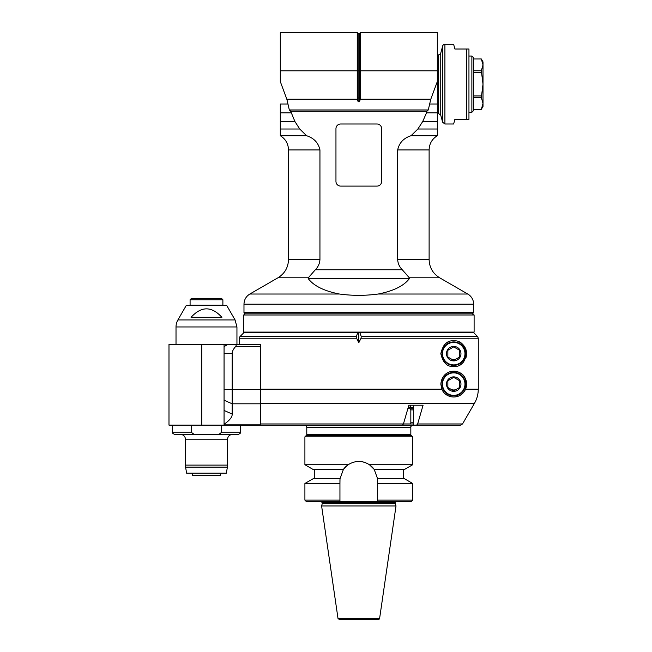 <?xml version="1.0" encoding="UTF-8"?>
<svg xmlns="http://www.w3.org/2000/svg" width="652" height="652" viewBox="0 0 652 652"><rect width="100%" height="100%" fill="white"/><g stroke="black" fill="none" stroke-linecap="round" stroke-linejoin="round"><path stroke-width="0.98" d="M456.644 389.195A5.86 5.86 0 0 1 450.793 389.195M456.644 358.73A5.86 5.86 0 0 1 450.793 358.73M356.579 338.217L356.351 336.562L357.801 332.561L358.812 332.561L358.812 342.707L356.579 338.217L239.292 338.217L239.292 344.28L260.384 344.28L260.384 425.128L262.723 425.128L246.326 425.128M407.85 408.722L410.247 408.722L410.833 409.896L410.833 422.781L410.247 423.955L403.433 423.955L402.423 425.128L224.06 425.128L224.06 344.28L168.99 344.28L168.99 425.128L224.06 425.128M260.384 423.955L403.433 423.955L408.861 405.21L413.352 405.21L413.661 425.12A2.363 1.182 -90 0 0 413.775 425.128L460.508 425.128L413.775 425.128M416.628 425.128L417.647 423.955L423.075 405.21L408.861 405.21M417.647 423.955L462.537 423.955L474.501 403.238L462.537 423.955L460.508 425.128M260.384 403.238L474.501 403.238C476.979 398.926 478.234 394.24 478.275 389.179L478.275 338.217L477.582 336.562L473.58 332.561L477.582 336.562L361.265 336.562L361.037 338.217L478.275 338.217L477.582 336.562M465.569 389.179C460.125 400.434 445.577 398.706 441.869 389.179L440.825 384.118C442.072 371.159 453.922 369.431 459.285 372.496C465.137 374.867 467.231 380.426 465.569 389.179L478.275 389.179M358.812 342.707L361.037 338.217M453.719 340.768C460.516 340.409 464.811 344.704 466.604 353.653C464.811 362.602 460.516 366.897 453.719 366.538C447.174 366.978 442.879 362.683 440.825 353.653C442.879 344.623 447.174 340.328 453.719 340.768L453.719 340.768M358.812 332.561L359.822 332.561L361.265 336.562M359.822 332.561L473.58 332.561M356.351 336.562L239.977 336.562L243.978 332.561L357.801 332.561M285.576 425.128L262.723 425.128M459.285 365.275A12.885 12.885 0 0 0 463.874 361.591M465.764 358.233A12.885 12.885 0 0 0 466.27 356.603M466.376 356.09A12.885 12.885 0 0 0 466.376 351.216M466.27 350.703A12.885 12.885 0 0 0 459.285 342.031M448.715 341.778A12.885 12.885 0 0 0 443.93 345.267M444.819 393.441A12.885 12.885 0 0 0 448.258 395.797M452.496 396.946A12.885 12.885 0 0 0 466.596 384.729A12.885 12.885 0 0 0 453.719 371.232M464.966 384.118A11.247 11.247 0 0 1 448.095 393.857A11.247 11.247 0 0 1 448.095 374.378A11.247 11.247 0 0 1 464.966 384.118M453.719 391.355A7.237 7.237 0 0 0 459.986 380.499A7.237 7.237 0 0 0 447.451 380.499A7.237 7.237 0 0 0 453.719 391.355M453.719 395.837A11.72 11.72 0 0 1 441.999 384.118A11.72 11.72 0 0 1 453.719 372.398A11.72 11.72 0 0 1 465.438 384.118A11.72 11.72 0 0 1 453.719 395.837M453.719 390.882L459.578 387.5L459.578 380.735L453.719 377.353L447.859 380.735L447.859 387.5L453.719 390.882M464.966 353.653A11.247 11.247 0 0 1 448.095 363.392A11.247 11.247 0 0 1 448.095 343.914A11.247 11.247 0 0 1 464.966 353.653M453.719 360.89A7.237 7.237 0 0 0 459.986 350.034A7.237 7.237 0 0 0 447.451 350.034A7.237 7.237 0 0 0 453.719 360.89M453.719 365.373A11.72 11.72 0 0 1 441.999 353.653A11.72 11.72 0 0 1 453.719 341.933A11.72 11.72 0 0 1 465.438 353.653A11.72 11.72 0 0 1 453.719 365.373M453.719 360.417L459.578 357.035L459.578 350.271L453.719 346.888L447.859 350.271L447.859 357.035L453.719 360.417M378.453 619.4L339.162 619.4L337.997 618.398L321.607 505.976L396.008 505.976L379.619 618.398A1.174 1.174 0 0 1 378.453 619.4M321.607 505.976L322.259 503.531L395.356 503.531L396.008 505.976M395.308 503.165L322.308 503.165L322.308 502.7L395.308 502.7L395.308 503.165A1.41 1.41 0 0 0 395.356 503.531M395.308 502.7A1.41 1.41 0 0 1 396.718 501.29M412.708 464.729L404.59 469.416L374.207 469.416A18.867 18.867 0 0 0 369.44 464.729L374.207 469.416L377.614 478.796L377.671 500.117L412.708 500.117L411.534 501.29L306.081 501.29L304.908 500.117L304.908 483.482L339.945 483.482L340.002 478.796L343.408 469.416L313.025 469.416L304.908 464.729L304.908 436.848L412.708 436.848L412.708 464.729L369.44 464.729C362.349 460.369 355.267 460.369 348.176 464.729A18.867 18.867 0 0 0 343.408 469.416L348.176 464.729L304.908 464.729M377.671 483.482L412.708 483.482L404.59 478.796L377.614 478.796M377.671 500.117A1097.503 12.681 89.3 0 1 377.671 501.29L377.671 480.32M366.057 462.896A18.867 18.867 0 0 0 358.812 461.453M339.945 483.482L339.945 500.117A1097.503 12.681 -89.3 0 0 339.945 501.29L339.945 480.32M339.945 500.117L304.908 500.117M304.908 483.482L313.025 478.796L340.002 478.796M304.908 436.848L306.081 435.675L411.534 435.675L412.708 436.848M304.443 425.128A2.347 2.347 0 0 1 306.782 427.467L410.833 427.467L410.833 434.501L306.782 434.501L307.956 435.675M410.833 434.501L409.66 435.675M432.04 425.128L402.3 425.128M408.185 407.549L413.352 407.549M410.833 409.896L413.352 409.896M413.352 422.781L410.833 422.781M410.247 408.722L413.352 408.722M413.352 423.955L410.247 423.955M260.384 344.28L224.06 344.28M224.06 353.653L232.177 353.653C232.112 351.583 233.229 349.244 235.551 346.619C236.562 345.112 236.326 344.329 234.842 344.28L228.118 344.28L224.06 346.619M258.037 425.128L260.384 425.128M224.06 424.265C229.667 420.401 232.373 416.995 232.177 414.044L224.06 410.458L224.06 400.206L232.177 403.8L232.177 389.44L224.06 389.44M232.177 414.044L232.177 403.8L260.384 403.8M232.177 353.653L232.177 389.44L260.384 389.44M176.016 344.28L176.016 326.954L236.945 326.954L236.945 344.28M176.016 326.954A14.059 14.059 0 0 1 177.906 319.928L186.17 305.609L226.798 305.609L235.062 319.928L177.906 319.928M191.06 317.328L221.908 317.328C211.623 306.041 201.346 306.041 191.06 317.328M190.082 299.757L191.248 298.583L221.713 298.583L222.886 299.757L190.082 299.757L190.082 305.144L222.886 305.144L222.886 299.757M214.606 298.583L198.363 298.583M190.082 305.144L190.547 305.609L222.422 305.609L222.886 305.144M240.466 425.128L240.466 432.162C241.061 432.732 240.278 433.507 238.119 434.501L197.955 434.501C195.127 434.876 192.951 434.093 191.435 432.162L191.435 425.128M215.013 434.501C217.841 434.876 220.017 434.093 221.533 432.162L221.533 425.128M197.955 434.501L174.85 434.501C172.69 433.507 171.908 432.732 172.503 432.162L191.435 432.162M180.71 434.501L232.259 434.501C229.414 434.778 227.85 436.343 227.572 439.187L227.572 465.112L185.396 465.112L185.396 439.187A4.686 4.686 0 0 0 180.71 434.501M227.393 467.15L226.334 473.173L186.635 473.173L185.567 467.15L227.393 467.15L227.572 465.112M220.547 473.173L220.547 475.512L192.421 475.512L192.421 473.173M483.01 84.157L483.01 106.423L481.323 109.349L483.01 103.44L481.323 97.539L483.01 84.157L481.323 70.775L483.01 64.874L483.01 84.157M483.01 61.891L483.01 64.874L481.323 58.982L473.637 58.982L481.323 58.965L483.01 61.891M481.323 95.95L473.637 95.95M473.637 97.539L481.323 97.539M481.323 109.332L473.637 109.332L481.323 109.349M481.323 70.775L473.637 70.775M473.637 72.364L481.323 72.364M471.877 56.031L473.637 57.792L473.637 110.522L471.877 112.274L471.877 56.031L468.951 56.031M468.951 112.274L471.877 112.274M444.908 44.32L453.637 44.32L454.892 49.006L468.951 49.006L468.951 119.308L454.892 119.308L453.637 123.994L444.908 123.994L444.908 44.32A2.347 2.347 0 0 0 442.643 46.056L440.752 53.13A2.347 2.347 0 0 1 438.486 54.866L438.486 113.448L440.752 115.184L440.752 53.13M422.732 121.484L437.313 121.484L437.313 32.6L360.369 32.6L360.336 99.234L430.776 99.234L437.313 81.581L437.313 135.714L411.062 135.714L417.875 129.014L422.732 121.484L426.498 112.829L437.313 112.829M430.776 99.234L428.282 109.96L289.333 109.96L290.645 111.125L294.891 121.484L299.741 129.014L280.303 129.014L280.303 135.714C285.568 138.99 288.298 143.725 288.502 149.919L319.945 149.919L319.945 259.529C319.708 263.498 318.176 266.912 315.34 269.757L308.306 277.793L277.956 277.793L249.838 294.028L339.464 294.028C324.15 291.045 313.726 285.894 308.2 278.567L308.306 277.793M319.945 149.919C318.404 142.812 313.938 138.077 306.554 135.714L299.741 129.014M290.645 111.125L426.97 111.125L426.498 112.829M411.062 135.714C403.678 138.077 399.211 142.812 397.671 149.919L397.671 259.529C397.907 263.498 399.44 266.912 402.276 269.757L315.34 269.757M381.656 128.68L381.656 181.411A4.686 4.686 0 0 1 376.97 186.097L340.646 186.097A4.686 4.686 0 0 1 335.959 181.411L335.959 128.68A4.686 4.686 0 0 1 340.646 123.994L376.97 123.994A4.686 4.686 0 0 1 381.656 128.68M473.637 312.642L243.978 312.642L245.152 313.816L472.464 313.816L473.637 312.642L473.637 304.174A11.72 11.72 0 0 0 467.777 294.028L439.66 277.793L409.309 277.793L402.276 269.757M409.195 277.63L409.423 278.567C403.89 285.894 393.466 291.045 378.152 294.028C365.259 295.78 352.357 295.78 339.464 294.028M408.837 277.182L408.054 276.269M406.383 274.378L404.819 272.601M243.514 314.989L474.11 314.989L474.11 332.096L243.514 332.096L243.514 314.989M254.256 332.096L254.524 332.561M409.896 407.549L410.361 407.084L408.323 407.084M417.875 129.014L437.313 129.014M360.336 99.234L359.472 101.761L359.472 33.496L360.369 32.6M360.369 97.979L357.247 97.979L357.247 32.6L358.144 33.496L358.144 101.761L359.472 101.761M358.144 101.761L357.28 99.234L286.839 99.234L280.303 81.581L280.303 32.6L357.247 32.6M289.333 109.96L286.839 99.234M426.97 111.125L428.282 109.96M429.921 104.002L437.313 104.002M291.118 112.829L280.303 112.829L280.303 104.002L287.695 104.002M294.891 121.484L280.303 121.484L280.303 112.829M280.303 129.014L280.303 104.002M280.303 135.714L306.554 135.714M357.247 97.979L357.28 99.234M413.661 425.12L413.661 405.21M441.869 389.179L260.384 389.179M379.619 618.398L337.997 618.398M260.384 424.851L224.06 424.851M235.551 346.619L260.384 346.619M201.794 425.128L201.794 344.28M240.466 432.162L221.533 432.162M185.396 439.187L227.572 439.187M466.604 49.006L466.604 119.308M442.643 46.056L442.643 122.258L444.908 123.994M308.2 278.567L409.423 278.567M467.777 294.028L378.152 294.028M249.838 294.028C246.081 296.367 244.125 299.749 243.978 304.174L473.637 304.174M319.945 259.529L288.502 259.529C288.241 267.491 284.728 273.579 277.956 277.793M437.313 135.714C432.048 138.99 429.318 143.725 429.114 149.919L429.114 259.529L397.671 259.529M429.114 149.919L397.671 149.919M280.303 70.815L437.313 70.815M239.292 338.217L239.977 336.562M322.308 502.7L320.906 501.29M412.708 500.117L412.708 483.482M403.335 478.796L403.335 469.416M314.28 478.796L314.28 469.416M306.782 427.467L306.782 434.501M410.833 427.467C410.393 426.685 411.176 425.903 413.172 425.128M236.945 326.954L235.062 319.928M172.503 425.128L172.503 432.162M185.567 467.15L185.396 465.112M440.752 115.184L442.643 122.258M437.313 113.448L438.486 113.448M437.313 54.866L438.486 54.866M243.978 304.174L243.978 312.642M245.152 313.816L243.978 314.989M472.464 313.816L473.637 314.989M463.091 332.561L463.36 332.096M410.361 407.084L410.361 405.21M288.502 149.919L288.502 259.529M439.66 277.793C432.887 273.579 429.375 267.491 429.114 259.529M358.144 33.496L359.472 33.496"/></g></svg>
